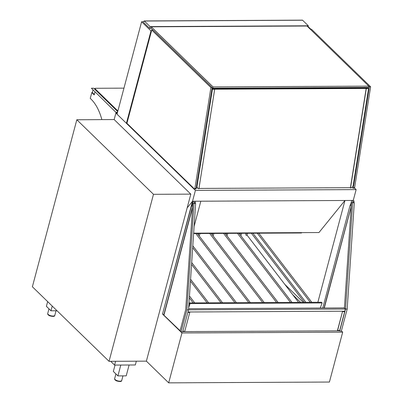<?xml version="1.0" encoding="UTF-8"?>
<svg xmlns="http://www.w3.org/2000/svg" width="403" height="403" viewBox="0 0 403 403"><rect width="100%" height="100%" fill="white"/><g stroke="black" fill="none" stroke-linecap="round" stroke-linejoin="round"><path stroke-width="0.6" d="M194.105 226.436L200.815 201.208L194.845 201.238L352.01 200.447L344.958 200.482L317.871 302.27M193.657 233.171L318.964 232.541L344.958 200.482M168.686 382.85L181.96 332.964L342.691 332.153L329.417 382.039L168.686 382.85L146.375 361.148L190.815 194.13L114.155 119.56L115.883 113.057L195.405 190.407L192.523 201.253L193.354 201.248L192.523 201.253L187.163 207.862L192.523 201.253L162.51 314.043L191.576 205.59L191.924 205.585M181.96 332.964L162.51 314.043M342.691 332.153L341.386 330.878M292.754 294.734L300.593 302.356M284.795 284.352L303.293 302.346M324.269 308.018L351.199 206.804M324.062 308.018L351.225 206.442M351.275 205.706A0.73 0.383 -90.3 0 0 351.124 205.459L350.555 204.9L351.567 201.087A1.219 0.64 89.7 0 1 352.131 200.427A1.219 0.64 89.7 0 1 352.776 201.807L352.716 202.714L352.081 202.553A0.73 0.383 -90.3 0 0 352.026 202.548A0.73 0.383 -90.3 0 0 351.975 202.553M322.763 308.028L350.232 204.789L350.917 205.459A0.73 0.383 89.7 0 1 351.089 206.442M350.585 204.789L350.232 204.789M192.614 206.507A0.73 0.383 -90.3 0 0 192.468 206.255L192.261 206.255A0.73 0.383 89.7 0 1 192.433 207.243L192.569 207.243M180.206 330.853L163.749 315.04L192.433 207.243M163.956 315.04L192.543 207.6M192.261 206.255L191.576 205.59M163.749 315.04L162.716 314.043M193.475 201.223L194.72 201.218A1.219 0.64 89.7 0 1 195.364 202.598L194.12 202.603A1.219 0.64 89.7 0 0 193.475 201.223A1.219 0.64 89.7 0 0 192.911 201.888L191.899 205.701L192.468 206.255M352.131 200.427L353.376 200.422A1.219 0.64 89.7 0 1 354.02 201.802L353.96 202.709L352.716 202.714M194.12 202.603L194.06 203.515L193.42 203.349A0.73 0.383 -90.3 0 0 193.369 203.344A0.73 0.383 -90.3 0 0 193.319 203.349M195.364 202.598L195.304 203.505L194.06 203.515M344.424 308.088L351.441 203.183A0.73 0.383 89.7 0 1 351.819 202.548A0.73 0.383 89.7 0 1 351.869 202.553L352.635 202.749L345.522 309.066L347.185 309.056L354.292 202.739L352.635 202.749M353.965 202.654L354.292 202.739M339.291 330.667L339.684 331.049L345.532 309.066L347.19 309.056L341.341 331.039L339.684 331.049M181.023 331.85L186.876 309.862L188.533 309.857L182.685 331.84L181.023 331.85L180.393 331.231A0.73 0.383 89.7 0 1 180.222 330.248L185.723 309.569L192.785 203.978A0.73 0.383 89.7 0 1 193.163 203.344A0.73 0.383 89.7 0 1 193.213 203.354L195.636 203.54L188.523 309.852L186.866 309.862L193.979 203.545M195.304 203.455L195.636 203.54M182.745 331.614L339.245 330.828L339.331 330.505M344.424 311.363L344.706 311.635L339.684 330.505L337.492 330.405L342.515 311.534L344.384 311.524L344.469 311.202M188.604 308.703L344.253 307.917L345.396 309.03L344.822 311.202L187.964 311.987M188.528 309.821L345.396 309.03M182.831 331.296L184.76 331.286L189.778 312.416L187.879 312.31M187.848 312.426L189.778 312.416M337.608 330.515L342.515 311.534M344.706 311.635L342.631 311.645M298.613 302.366L246.994 235.07M246.112 233.916L245.618 233.272M199.309 235.191A0.61 0.297 -160.3 0 1 199.364 235.402A0.61 0.297 -160.3 0 1 198.85 235.518M213.207 235.125A0.61 0.297 -160.3 0 1 213.263 235.332A0.61 0.297 -160.3 0 1 212.744 235.448M227.101 235.055A0.61 0.297 -160.3 0 1 227.156 235.261A0.61 0.297 -160.3 0 1 226.642 235.377M240.999 234.984A0.61 0.297 -160.3 0 1 241.054 235.191A0.61 0.297 -160.3 0 1 240.536 235.307M117.328 113.047L115.883 113.057M354.489 187.994L356.136 189.596L195.405 190.407M356.136 189.596L353.26 200.422M310.844 29.223L308.109 26.563M143.725 21.757L141.614 21.767L117.031 114.17L126.411 123.293L126.93 123.293L151.745 30.024L152.994 30.018L212.169 87.577L196.16 188.453L194.911 188.458A0.73 0.383 89.7 0 1 194.548 188.972A0.73 0.383 89.7 0 1 194.372 188.891L126.93 123.293M126.411 123.293L150.999 30.895L151.518 30.89M141.614 21.767L150.999 30.895M333.891 87.713L334.359 88.171M340.782 88.136L340.213 87.582M342.701 87.572L343.275 88.126M152.878 30.018L150.913 28.104L151.261 26.805L307.01 26.019L368.821 86.141L213.066 86.922L212.719 88.227L368.473 87.441L368.821 86.141M150.072 26.593L149.609 28.326L143.891 22.764A0.73 0.383 89.7 0 1 143.72 21.777L143.836 21.344A0.73 0.383 89.7 0 1 144.173 20.946A0.73 0.383 89.7 0 1 144.35 21.027L150.072 26.593L308.315 25.797L302.593 20.231A0.73 0.383 -90.3 0 0 302.416 20.15A0.73 0.383 -90.3 0 0 302.24 20.231M149.609 28.326L151.135 28.321M307.998 26.981L308.315 25.797M354.066 188.09A0.73 0.383 -90.3 0 0 354.242 188.171A0.73 0.383 -90.3 0 0 354.61 187.657L353.366 187.662A0.73 0.383 89.7 0 1 352.998 188.176A0.73 0.383 89.7 0 1 352.821 188.095L352.021 187.319M310.31 29.228L311.443 29.218L370.619 86.781L354.61 187.657M370.619 86.781L369.375 86.786L368.795 86.227M353.366 187.662L369.375 86.786M195.616 188.886A0.73 0.383 -90.3 0 0 195.793 188.967A0.73 0.383 -90.3 0 0 196.16 188.453M151.745 30.024L210.925 87.582L212.169 87.577M210.925 87.582L194.911 188.458M151.261 26.805L213.066 86.922M212.154 87.673L212.719 88.227M368.584 88.504L353.24 185.184A2.927 2.378 120.4 0 1 350.514 187.979L366.302 88.519L368.584 88.504L367.601 87.93L365.32 87.94L367.516 88.005L368.251 88.433L366.176 88.443L350.429 187.677L198.956 188.438M350.514 187.979L349.995 187.677M214.693 89.28L212.411 89.29L197.072 185.969A2.927 2.378 -59.6 0 0 198.08 188.478A2.927 2.378 -59.6 0 0 198.911 188.745L214.693 89.28L211.958 88.902L212.497 89.219L368.251 88.433L367.516 88.005L211.988 88.715M212.411 89.29L211.938 89.013M196.362 187.153A2.927 2.378 120.4 0 0 197.097 187.904L198.08 188.478M245.966 233.725L246.087 233.272M115.58 361.3L114.578 365.078L110.719 361.325M136.32 361.199L135.317 364.977L114.578 365.078M117.913 375.893L126.21 375.853L129.096 365.007L120.799 365.047L117.913 375.893L113.339 371.44L115.031 365.078M47.655 301.62L46.4 306.33L50.98 310.784L52.234 306.073M57.045 310.753L50.98 310.784M188.68 307.549L190.095 303.605L322.098 302.945L321.569 302.25L189.561 302.915L190.095 303.605M188.856 304.88L189.561 302.915M320.274 308.038L322.098 302.945M76.822 119.751L32.381 286.765L109.047 361.335L153.483 194.317L76.822 119.751L114.155 119.56M190.815 194.13L153.483 194.317M146.375 361.148L109.047 361.335M333.885 87.617L333.936 88.171M92.992 90.045L92.327 92.559L94.317 94.493L92.327 92.559L91.808 92.559L94.211 94.896L94.987 91.985M116.779 112.482L117.333 113.021M101.863 119.626A46.32 24.346 -90.3 0 0 90.252 98.418L91.808 92.559M91.405 88.232L116.064 112.487L91.405 88.232L93.687 88.217L117.716 111.591M116.119 112.271L117.535 112.261M117.48 112.482L116.064 112.487M117.888 110.946A0.977 0.383 -165.1 0 1 117.807 110.875L95.037 88.731A0.977 0.383 -165.1 0 1 94.922 88.474A0.977 0.383 -165.1 0 1 95.405 88.282L123.958 88.136M246.908 234.954A0.61 0.297 -160.3 0 1 246.963 235.161A0.61 0.297 -160.3 0 1 246.475 235.287A0.61 0.297 -160.3 0 1 245.87 234.959A0.61 0.297 -160.3 0 1 245.815 234.753L246.344 233.272M352.776 201.807L354.02 201.802M144.35 21.027L302.593 20.231M197.072 185.969L196.593 185.692M121.746 380.442A3.657 1.426 -165.1 0 1 118.92 381.102A3.657 1.426 -165.1 0 1 115.102 379.52A3.657 1.426 -165.1 0 1 114.679 378.563C114.417 379.339 115.006 380.1 116.457 380.855C119.933 381.853 121.696 381.717 121.746 380.442L122.965 375.868M54.813 315.332A3.657 1.426 -165.1 0 1 51.987 315.992A3.657 1.426 -165.1 0 1 48.169 314.411A3.657 1.426 -165.1 0 1 47.745 313.453C47.478 314.229 48.073 314.99 49.519 315.745C52.995 316.743 54.758 316.607 54.813 315.332L56.032 310.758M117.807 110.875L117.636 111.515M94.866 89.365L95.037 88.731M193.652 233.216L301.696 232.672M189.329 297.857L193.193 302.9M189.45 296.014L194.725 302.89M190.448 281.128L207.092 302.829M190.569 279.284L208.623 302.819M191.566 264.398L220.985 302.759M191.687 262.555L222.516 302.749M192.684 247.669L234.884 302.688M192.81 245.825L236.41 302.678M195.782 233.523L248.777 302.618M197.314 233.513L250.308 302.608M209.681 233.453L262.675 302.547M211.212 233.448L264.202 302.542M199.364 235.402L200.044 233.503M198.291 234.788L198.75 233.508M223.574 233.382L276.569 302.477M225.106 233.377L278.1 302.472M213.263 235.332L213.943 233.433M212.185 234.717L212.643 233.438M237.473 233.312L290.462 302.406M238.999 233.307L291.994 302.401M227.156 235.261L227.836 233.362M226.083 234.647L226.541 233.367M251.366 233.246L304.361 302.336M252.898 233.236L305.892 302.331M241.054 235.191L241.735 233.292M239.976 234.576L240.435 233.297M302.416 20.15L144.173 20.946M354.242 188.171L352.998 188.176M194.548 188.972L195.793 188.967M115.908 373.944L114.679 378.563M48.975 308.834L47.745 313.453M94.72 89.224L94.922 88.474M257.275 233.216L310.27 302.31M258.807 233.206L311.801 302.3M246.963 235.161L247.644 233.261M193.631 233.533L301.575 232.989"/></g></svg>

